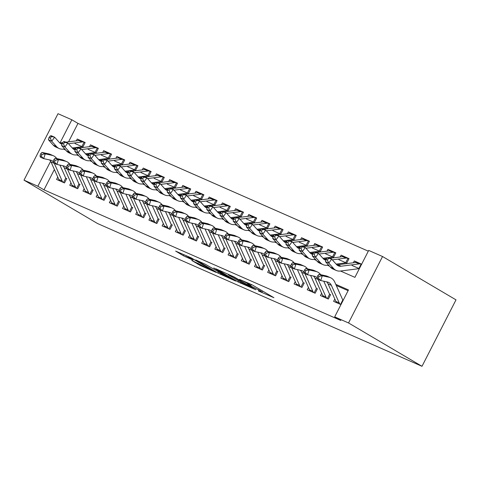 <?xml version="1.0" encoding="UTF-8"?>
<svg xmlns="http://www.w3.org/2000/svg" width="480" height="480" viewBox="0 0 480 480"><rect width="100%" height="100%" fill="white"/><g stroke="black" fill="none" stroke-linecap="round" stroke-linejoin="round"><path stroke-width="0.72" d="M258.342 290.91L273.942 297.72L252.312 284.958L239.52 279.402A6.348 0.378 -152.9 0 1 247.506 283.494L249.312 284.556A6.348 0.378 -152.9 0 1 250.818 285.624A6.348 0.378 -152.9 0 1 249.012 285.006L247.17 284.316L250.698 285.996A6.348 0.378 -152.9 0 1 258.684 290.088L260.49 291.15A6.348 0.378 -152.9 0 1 261.996 292.218A6.348 0.378 -152.9 0 1 260.19 291.6L258.342 290.91M191.76 260.466L200.232 265.464L216.078 272.382L191.478 258.006L175.632 251.088L183.432 255.75L193.038 260.1L188.928 257.622A5.304 0.312 -152.9 0 1 187.668 256.728A5.304 0.312 -152.9 0 1 190.734 257.97A5.304 0.312 -152.9 0 1 195.858 260.67L210.096 269.07A5.304 0.312 -152.9 0 1 211.356 269.964A5.304 0.312 -152.9 0 1 208.296 268.722A5.304 0.312 -152.9 0 1 203.172 266.022L191.76 260.466M54.384 169.506L43.974 189.852L37.854 186.24L24 180.144L97.458 223.482L421.998 366.306L456 299.856L382.542 256.518L368.688 250.422L354.906 277.356L340.518 271.026L358.524 268.722M43.974 189.852L340.812 320.478L334.686 316.866L348.54 322.962L421.998 366.306M238.008 281.91L255.876 289.776L234.246 277.008L215.904 268.812L238.008 281.91L238.548 280.86M235.65 281.052L217.872 273.048L195.768 259.95L205.368 264.3L216.642 270.756L221.544 272.862L213.75 267.936L235.728 280.902M74.952 143.526L82.866 147.006L85.164 142.518L77.25 139.038L79.782 140.532M88.146 149.334L96.06 152.814L98.358 148.326L90.444 144.84L92.976 146.334M101.34 155.136L109.254 158.622L111.552 154.128L103.638 150.648L106.164 152.142M114.528 160.944L122.448 164.424L124.746 159.936L116.826 156.456L119.358 157.944M127.722 166.746L135.636 170.232L137.934 165.744L130.02 162.258L132.552 163.752M140.916 172.554L148.83 176.04L151.128 171.546L143.214 168.066L145.746 169.56M154.11 178.362L162.024 181.842L164.322 177.354L156.408 173.868L158.94 175.362M167.304 184.164L175.218 187.65L177.516 183.162L169.596 179.676L172.128 181.17M180.492 189.972L188.412 193.452L190.71 188.964L182.79 185.484L185.322 186.978M193.686 195.78L201.6 199.26L203.898 194.772L195.984 191.286L198.516 192.78M206.88 201.582L214.794 205.068L217.092 200.574L209.178 197.094L211.71 198.588M220.074 207.39L227.988 210.87L230.286 206.382L222.372 202.896L224.898 204.39M233.262 213.192L241.182 216.678L243.48 212.19L235.56 208.704L238.092 210.198M246.456 219L254.376 222.486L256.668 217.992L248.754 214.512L251.286 216.006M259.65 224.808L267.564 228.288L269.862 223.8L261.948 220.314L264.48 221.808M272.844 230.61L280.758 234.096L283.056 229.608L275.142 226.122L277.674 227.616M286.038 236.418L293.952 239.898L296.25 235.41L288.33 231.93L290.862 233.418M299.226 242.22L307.146 245.706L309.444 241.218L301.524 237.732L304.056 239.226M312.42 248.028L320.334 251.514L322.632 247.02L314.718 243.54L317.25 245.034M325.614 253.836L333.528 257.316L335.826 252.828L327.912 249.342L330.444 250.836M338.808 259.638L346.722 263.124L349.02 258.636L341.106 255.15L343.632 256.644M334.824 299.016L333.618 301.362L340.968 304.596M321.63 293.208L320.424 295.554L328.344 299.04L330.642 294.552M308.436 287.4L307.236 289.752L315.15 293.232L317.448 288.744M295.242 281.598L294.042 283.944L301.956 287.43L304.254 282.942M282.048 275.79L280.848 278.142L288.762 281.622L291.06 277.134M268.86 269.988L267.654 272.334L275.574 275.82L277.872 271.326M255.666 264.18L254.466 266.526L262.38 270.012L264.678 265.524M242.472 258.372L241.272 260.724L249.186 264.204L251.484 259.716M229.278 252.57L228.078 254.916L235.992 258.402L238.29 253.908M216.084 246.762L214.884 249.108L222.798 252.594L225.096 248.106M202.896 240.96L201.69 243.306L209.61 246.786L211.908 242.298M189.702 235.152L188.502 237.498L196.416 240.984L198.714 236.496M176.508 229.344L175.308 231.696L183.222 235.176L185.52 230.688M163.314 223.542L162.114 225.888L170.028 229.374L172.326 224.88M150.126 217.734L148.92 220.08L156.84 223.566L159.132 219.078M136.932 211.926L135.732 214.278L143.646 217.758L145.944 213.27M123.738 206.124L122.538 208.47L130.452 211.956L132.75 207.462M110.544 200.316L109.344 202.668L117.258 206.148L119.556 201.66M97.35 194.514L96.15 196.86L104.064 200.34L106.362 195.852M84.162 188.706L82.956 191.052L90.876 194.538L93.174 190.05M70.968 182.898L69.768 185.25L77.682 188.73L79.98 184.242M348.09 290.676L336.282 285.486M66.786 178.434L64.488 182.928L56.574 179.442L57.774 177.096M368.304 251.172L77.976 123.402L68.538 141.846M64.818 149.118L64.572 149.592M361.644 264.192L354.294 260.958L353.37 262.77M352.002 265.446L359.346 268.68M341.106 255.15L340.176 256.968M327.912 249.342L326.982 251.16M314.718 243.54L313.788 245.358M301.524 237.732L300.594 239.55M288.33 231.93L287.406 233.742M275.142 226.122L274.212 227.94M261.948 220.314L261.018 222.132M248.754 214.512L247.824 216.324M235.56 208.704L234.63 210.522M222.372 202.896L221.442 204.714M209.178 197.094L208.248 198.912M195.984 191.286L195.054 193.104M182.79 185.484L181.86 187.296M169.596 179.676L168.672 181.494M156.408 173.868L155.478 175.686M143.214 168.066L142.284 169.878M130.02 162.258L129.09 164.076M116.826 156.456L115.896 158.268M103.638 150.648L102.708 152.466M90.444 144.84L89.514 146.658M77.25 139.038L76.32 140.85M24 180.144L58.002 113.694L71.856 119.79L60.036 142.89M77.976 123.402L71.856 119.79M50.646 161.244L37.854 186.24M334.686 316.866L348.474 289.926L335.772 284.34M348.54 322.962L382.542 256.518M50.172 135.966L49.002 137.556L50.322 138.132L51.486 136.542L50.172 135.966L51.342 135.768L54.642 137.22L51.72 141.198L56.556 146.592A15.156 10.626 113.8 0 0 59.214 148.536A15.156 10.626 113.8 0 0 63.474 149.106L65.67 150.072M63.36 141.768L62.196 143.358L63.516 143.94L64.68 142.35L63.36 141.768L64.536 141.576L67.836 143.028L64.914 147L69.75 152.394A15.156 10.626 113.8 0 0 72.408 154.338A15.156 10.626 113.8 0 0 76.668 154.914L78.864 155.88M76.554 147.576L75.384 149.166L76.704 149.748L77.874 148.158L76.554 147.576L77.73 147.378L81.024 148.83L78.108 152.808L82.944 158.202A15.156 10.626 113.8 0 0 85.596 160.146A15.156 10.626 113.8 0 0 89.856 160.716L92.058 161.688M89.748 153.378L88.578 154.968L89.898 155.55L91.068 153.96L89.748 153.378L90.918 153.186L94.218 154.638L91.296 158.616L96.138 164.01A15.156 10.626 113.8 0 0 98.79 165.954A15.156 10.626 113.8 0 0 103.05 166.524L105.252 167.49M102.942 159.186L101.772 160.776L103.092 161.358L104.262 159.768L102.942 159.186L104.112 158.994L107.412 160.446L104.49 164.418L109.326 169.812A15.156 10.626 113.8 0 0 111.984 171.756A15.156 10.626 113.8 0 0 116.244 172.332L118.44 173.298M116.13 164.994L114.966 166.584L116.286 167.16L117.45 165.57L116.13 164.994L117.306 164.796L120.606 166.248L117.684 170.226L122.52 175.62A15.156 10.626 113.8 0 0 125.178 177.564A15.156 10.626 113.8 0 0 129.438 178.134L131.634 179.106M129.324 170.796L128.16 172.386L129.474 172.968L130.644 171.378L129.324 170.796L130.5 170.604L133.794 172.056L130.878 176.034L135.714 181.422A15.156 10.626 113.8 0 0 138.366 183.366A15.156 10.626 113.8 0 0 142.632 183.942L144.828 184.908M142.518 176.604L141.348 178.194L142.668 178.776L143.838 177.186L142.518 176.604L143.694 176.412L146.988 177.858L144.072 181.836L148.908 187.23A15.156 10.626 113.8 0 0 151.56 189.174A15.156 10.626 113.8 0 0 155.82 189.744L158.022 190.716M155.712 182.406L154.542 184.002L155.862 184.578L157.032 182.988L155.712 182.406L156.882 182.214L160.182 183.666L157.26 187.644L162.096 193.038A15.156 10.626 113.8 0 0 164.754 194.982A15.156 10.626 113.8 0 0 169.014 195.552L171.216 196.518M168.906 188.214L167.736 189.804L169.056 190.386L170.22 188.796L168.906 188.214L170.076 188.022L173.376 189.474L170.454 193.446L175.29 198.84A15.156 10.626 113.8 0 0 177.948 200.784A15.156 10.626 113.8 0 0 182.208 201.36L184.404 202.326M182.094 194.022L180.93 195.612L182.25 196.194L183.414 194.604L182.094 194.022L183.27 193.824L186.57 195.276L183.648 199.254L188.484 204.648A15.156 10.626 113.8 0 0 191.142 206.592A15.156 10.626 113.8 0 0 195.402 207.162L197.598 208.134M195.288 199.824L194.124 201.414L195.438 201.996L196.608 200.406L195.288 199.824L196.464 199.632L199.758 201.084L196.842 205.062L201.678 210.456A15.156 10.626 113.8 0 0 204.33 212.4A15.156 10.626 113.8 0 0 208.59 212.97L210.792 213.936M208.482 205.632L207.312 207.222L208.632 207.804L209.802 206.214L208.482 205.632L209.652 205.44L212.952 206.892L210.03 210.864L214.872 216.258A15.156 10.626 113.8 0 0 217.524 218.202A15.156 10.626 113.8 0 0 221.784 218.778L223.986 219.744M221.676 211.44L220.506 213.03L221.826 213.606L222.996 212.016L221.676 211.44L222.846 211.242L226.146 212.694L223.224 216.672L228.06 222.066A15.156 10.626 113.8 0 0 230.718 224.01A15.156 10.626 113.8 0 0 234.978 224.58L237.174 225.552M234.87 217.242L233.7 218.832L235.02 219.414L236.184 217.824L234.87 217.242L236.04 217.05L239.34 218.502L236.418 222.474L241.254 227.868A15.156 10.626 113.8 0 0 243.912 229.812A15.156 10.626 113.8 0 0 248.172 230.388L250.368 231.354M248.058 223.05L246.894 224.64L248.214 225.222L249.378 223.632L248.058 223.05L249.234 222.858L252.528 224.304L249.612 228.282L254.448 233.676A15.156 10.626 113.8 0 0 257.106 235.62A15.156 10.626 113.8 0 0 261.366 236.19L263.562 237.162M261.252 228.852L260.082 230.448L261.402 231.024L262.572 229.434L261.252 228.852L262.428 228.66L265.722 230.112L262.806 234.09L267.642 239.484A15.156 10.626 113.8 0 0 270.294 241.428A15.156 10.626 113.8 0 0 274.554 241.998L276.756 242.964M274.446 234.66L273.276 236.25L274.596 236.832L275.766 235.242L274.446 234.66L275.616 234.468L278.916 235.92L275.994 239.892L280.836 245.286A15.156 10.626 113.8 0 0 283.488 247.23A15.156 10.626 113.8 0 0 287.748 247.806L289.95 248.772M287.64 240.468L286.47 242.058L287.79 242.64L288.96 241.044L287.64 240.468L288.81 240.27L292.11 241.722L289.188 245.7L294.024 251.094A15.156 10.626 113.8 0 0 296.682 253.038A15.156 10.626 113.8 0 0 300.942 253.608L303.138 254.58M300.828 246.27L299.664 247.86L300.984 248.442L302.148 246.852L300.828 246.27L302.004 246.078L305.304 247.53L302.382 251.508L307.218 256.896A15.156 10.626 113.8 0 0 309.876 258.846A15.156 10.626 113.8 0 0 314.136 259.416L316.332 260.382M314.022 252.078L312.858 253.668L314.172 254.25L315.342 252.66L314.022 252.078L315.198 251.886L318.492 253.338L315.576 257.31L320.412 262.704A15.156 10.626 113.8 0 0 323.064 264.648A15.156 10.626 113.8 0 0 327.324 265.224L329.526 266.19M354.294 260.958L356.826 262.452M252.678 288.294L233.754 276.99L230.13 275.268A6.348 0.378 -152.9 0 0 228.324 274.65A6.348 0.378 -152.9 0 0 229.83 275.718L242.814 283.374A6.348 0.378 -152.9 0 0 250.8 287.466L252.678 288.294M223.248 274.848A5.304 0.312 -152.9 0 0 228.372 277.548A5.304 0.312 -152.9 0 0 231.432 278.79A5.304 0.312 -152.9 0 0 230.172 277.896L222.66 273.66L217.758 271.554L223.248 274.848M358.914 268.488L361.122 264.174A7.074 4.956 113.8 0 0 359.142 263.91L341.136 266.214A10.104 7.08 -66.2 0 1 338.292 265.83A10.104 7.08 -66.2 0 1 336.522 264.534L331.686 259.14L328.77 263.118L333.606 268.512A15.156 10.626 113.8 0 0 336.258 270.456A15.156 10.626 113.8 0 0 340.518 271.026M358.038 262.842L357.828 262.722A7.074 4.956 113.8 0 0 355.842 262.458L337.836 264.762A10.104 7.08 -66.2 0 1 336.78 264.798M327.216 257.886L328.386 257.688L331.686 259.14L327.216 257.886L326.046 259.476L327.366 260.052L328.536 258.462M327.366 260.052L328.77 263.118L325.47 261.666L330.306 267.06A15.156 10.626 113.8 0 0 332.964 269.004L336.258 270.456M361.122 264.174L361.65 264.432L361.122 264.174M325.47 261.666L326.046 259.476M336.804 302.766A7.074 4.956 -66.2 0 1 335.898 301.428L328.056 283.872A10.104 7.08 113.8 0 0 326.634 281.844M340.104 304.218A7.074 4.956 -66.2 0 1 339.198 302.88L331.356 285.324A10.104 7.08 113.8 0 0 328.512 282.354A10.104 7.08 113.8 0 0 327.564 282.042L320.73 280.554L317.43 279.102L317.07 277.704L318.39 278.286L319.014 276.372L317.694 275.796L317.07 277.704M317.694 275.796L318.99 274.32L325.824 275.814A15.156 10.626 -66.2 0 1 327.252 276.276L330.552 277.728A15.156 10.626 -66.2 0 1 334.812 282.186L342.654 299.742M318.99 274.32L322.29 275.772L329.124 277.266A15.156 10.626 -66.2 0 1 330.552 277.728M340.536 304.404L342.798 299.988M319.014 276.372L322.29 275.772L320.73 280.554L318.39 278.286M345.72 262.686L347.934 258.366L348.9 258.864M325.836 260.28A10.104 7.08 -66.2 0 1 325.104 260.022A10.104 7.08 -66.2 0 1 323.334 258.726L318.492 253.338L315.342 252.66M326.616 258.702L324.642 258.954A10.104 7.08 -66.2 0 1 323.586 258.996M314.172 254.25L315.576 257.31L312.276 255.858L317.112 261.252A15.156 10.626 113.8 0 0 319.77 263.196L323.064 264.648M327.324 265.224L328.518 265.068M336.132 264.096L345.33 262.914M344.85 257.034L344.634 256.914A7.074 4.956 113.8 0 0 342.648 256.65L329.772 258.3M348.456 258.624L347.934 258.366A7.074 4.956 113.8 0 0 345.948 258.102L332.322 259.848M312.276 255.858L312.858 253.668M332.532 256.878L334.74 252.564L335.706 253.062M312.642 254.478A10.104 7.08 -66.2 0 1 311.91 254.22A10.104 7.08 -66.2 0 1 310.14 252.924L305.304 247.53L302.148 246.852M313.422 252.894L311.448 253.152A10.104 7.08 -66.2 0 1 310.392 253.188M300.984 248.442L302.382 251.508L299.082 250.056L303.918 255.45A15.156 10.626 113.8 0 0 306.576 257.394L309.876 258.846M314.136 259.416L315.33 259.26M322.938 258.288L332.142 257.112M331.656 251.232L331.44 251.112A7.074 4.956 113.8 0 0 329.454 250.842L316.578 252.492M335.268 252.822L334.74 252.564A7.074 4.956 113.8 0 0 332.754 252.294L319.128 254.04M299.082 250.056L299.664 247.86M319.338 251.07L321.546 246.756L322.518 247.254M299.448 248.67A10.104 7.08 -66.2 0 1 298.716 248.412A10.104 7.08 -66.2 0 1 296.946 247.116L292.11 241.722L288.96 241.044M300.228 247.092L298.26 247.344A10.104 7.08 -66.2 0 1 297.198 247.386M287.79 242.64L289.188 245.7L285.888 244.248L290.73 249.642A15.156 10.626 113.8 0 0 293.382 251.586L296.682 253.038M300.942 253.608L302.136 253.458M309.744 252.48L318.948 251.304M318.462 245.424L318.246 245.304A7.074 4.956 113.8 0 0 316.266 245.04L303.384 246.684M322.074 247.014L321.546 246.756A7.074 4.956 113.8 0 0 319.56 246.492L305.934 248.232M285.888 244.248L286.47 242.058M306.144 245.268L308.352 240.948L309.324 241.452M286.254 242.862A10.104 7.08 -66.2 0 1 285.522 242.61A10.104 7.08 -66.2 0 1 283.752 241.314L278.916 235.92L275.766 235.242M287.034 241.284L285.066 241.536A10.104 7.08 -66.2 0 1 284.01 241.578M274.596 236.832L275.994 239.892L272.7 238.44L277.536 243.834A15.156 10.626 113.8 0 0 280.188 245.778L283.488 247.23M287.748 247.806L288.942 247.65M296.55 246.678L305.754 245.502M305.268 239.622L305.052 239.496A7.074 4.956 113.8 0 0 303.072 239.232L290.196 240.882M308.88 241.206L308.352 240.948A7.074 4.956 113.8 0 0 306.366 240.684L292.74 242.43M272.7 238.44L273.276 236.25M330.078 294.54L330.522 294.78M323.616 296.958A7.074 4.956 -66.2 0 1 322.704 295.62L314.862 278.064A10.104 7.08 113.8 0 0 313.446 276.036M326.91 298.41A7.074 4.956 -66.2 0 1 326.004 297.072L318.162 279.516A10.104 7.08 113.8 0 0 318.108 279.396M317.118 277.872A10.104 7.08 113.8 0 0 315.324 276.546A10.104 7.08 113.8 0 0 314.37 276.24L307.536 274.746L304.242 273.294L303.882 271.902L305.202 272.478L305.826 270.57L304.506 269.988L303.882 271.902M304.506 269.988L305.802 268.518L312.636 270.006A15.156 10.626 -66.2 0 1 314.058 270.474L317.358 271.92A15.156 10.626 -66.2 0 1 320.664 274.686M305.802 268.518L309.096 269.97L315.93 271.458A15.156 10.626 -66.2 0 1 317.358 271.92M323.778 281.22L329.46 293.934M327.342 298.602L329.604 294.18M305.826 270.57L309.096 269.97L307.536 274.746L305.202 272.478M316.884 288.738L317.328 288.978M310.422 291.156A7.074 4.956 -66.2 0 1 309.516 289.818L301.674 272.262A10.104 7.08 113.8 0 0 300.252 270.228M313.716 292.602A7.074 4.956 -66.2 0 1 312.81 291.264L304.968 273.714A10.104 7.08 113.8 0 0 304.914 273.594M303.924 272.064A10.104 7.08 113.8 0 0 302.13 270.744A10.104 7.08 113.8 0 0 301.176 270.432L294.348 268.938L291.048 267.486L290.688 266.094L292.008 266.676L292.632 264.762L291.312 264.18L290.688 266.094M291.312 264.18L292.608 262.71L299.442 264.204A15.156 10.626 -66.2 0 1 300.864 264.666L304.164 266.118A15.156 10.626 -66.2 0 1 307.47 268.878M292.608 262.71L295.908 264.162L302.736 265.656A15.156 10.626 -66.2 0 1 304.164 266.118M310.584 275.412L316.266 288.126M314.148 292.794L316.41 288.378M292.632 264.762L295.908 264.162L294.348 268.938L292.008 266.676M303.696 282.93L304.134 283.17M297.228 285.348A7.074 4.956 -66.2 0 1 296.322 284.01L288.48 266.454A10.104 7.08 113.8 0 0 287.058 264.426M300.528 286.8A7.074 4.956 -66.2 0 1 299.616 285.462L291.774 267.906A10.104 7.08 113.8 0 0 291.72 267.786M290.73 266.256A10.104 7.08 113.8 0 0 288.936 264.936A10.104 7.08 113.8 0 0 287.988 264.624L281.154 263.136L277.854 261.684L277.494 260.286L278.814 260.868L279.438 258.954L278.118 258.378L277.494 260.286M278.118 258.378L279.414 256.902L286.248 258.396A15.156 10.626 -66.2 0 1 287.67 258.858L290.97 260.31A15.156 10.626 -66.2 0 1 294.276 263.076M279.414 256.902L282.714 258.354L289.548 259.848A15.156 10.626 -66.2 0 1 290.97 260.31M297.396 269.604L303.072 282.324M300.96 286.986L303.216 282.57M279.438 258.954L282.714 258.354L281.154 263.136L278.814 260.868M290.502 277.128L290.94 277.368M284.034 279.54A7.074 4.956 -66.2 0 1 283.128 278.202L275.286 260.646A10.104 7.08 113.8 0 0 273.864 258.618M287.334 280.992A7.074 4.956 -66.2 0 1 286.428 279.654L278.586 262.098A10.104 7.08 113.8 0 0 278.532 261.978M277.536 260.454A10.104 7.08 113.8 0 0 275.742 259.128A10.104 7.08 113.8 0 0 274.794 258.822L267.96 257.328L264.66 255.876L264.3 254.484L265.62 255.06L266.244 253.152L264.924 252.57L264.3 254.484M264.924 252.57L266.22 251.1L273.054 252.588A15.156 10.626 -66.2 0 1 274.482 253.056L277.776 254.508A15.156 10.626 -66.2 0 1 281.082 257.268M266.22 251.1L269.52 252.552L276.354 254.04A15.156 10.626 -66.2 0 1 277.776 254.508M284.202 263.802L289.884 276.516M287.766 281.184L290.028 276.762M266.244 253.152L269.52 252.552L267.96 257.328L265.62 255.06M292.95 239.46L295.158 235.146L296.13 235.644M273.066 237.06A10.104 7.08 -66.2 0 1 272.328 236.802A10.104 7.08 -66.2 0 1 270.558 235.506L265.722 230.112L262.572 229.434M273.846 235.482L271.872 235.734A10.104 7.08 -66.2 0 1 270.816 235.77M261.402 231.024L262.806 234.09L259.506 232.638L264.342 238.032A15.156 10.626 113.8 0 0 267 239.976L270.294 241.428M274.554 241.998L275.748 241.848M283.356 240.87L292.56 239.694M292.074 233.814L291.864 233.694A7.074 4.956 113.8 0 0 289.878 233.43L277.002 235.074M295.686 235.404L295.158 235.146A7.074 4.956 113.8 0 0 293.178 234.876L279.546 236.622M259.506 232.638L260.082 230.448M277.308 271.32L277.752 271.56M270.84 273.738A7.074 4.956 -66.2 0 1 269.934 272.4L262.092 254.844A10.104 7.08 113.8 0 0 260.676 252.81M274.14 275.19A7.074 4.956 -66.2 0 1 273.234 273.852L265.392 256.296A10.104 7.08 113.8 0 0 265.338 256.176M264.342 254.646A10.104 7.08 113.8 0 0 262.548 253.326A10.104 7.08 113.8 0 0 261.6 253.014L254.766 251.52L251.472 250.074L251.112 248.676L252.426 249.258L253.05 247.344L251.736 246.762L251.112 248.676M251.736 246.762L253.032 245.292L259.86 246.786A15.156 10.626 -66.2 0 1 261.288 247.248L264.588 248.7A15.156 10.626 -66.2 0 1 267.894 251.466M253.032 245.292L256.326 246.744L263.16 248.238A15.156 10.626 -66.2 0 1 264.588 248.7M271.008 257.994L276.69 270.708M274.572 275.376L276.834 270.96M253.05 247.344L256.326 246.744L254.766 251.52L252.426 249.258M279.756 233.652L281.97 229.338L282.936 229.836M259.872 231.252A10.104 7.08 -66.2 0 1 259.14 230.994A10.104 7.08 -66.2 0 1 257.37 229.698L252.528 224.304L249.378 223.632M260.652 229.674L258.678 229.926A10.104 7.08 -66.2 0 1 257.622 229.968M248.214 225.222L249.612 228.282L246.312 226.83L251.148 232.224A15.156 10.626 113.8 0 0 253.806 234.168L257.106 235.62M261.366 236.19L262.56 236.04M270.168 235.068L279.366 233.886M278.886 228.006L278.67 227.886A7.074 4.956 113.8 0 0 276.684 227.622L263.808 229.272M282.498 229.596L281.97 229.338A7.074 4.956 113.8 0 0 279.984 229.074L266.358 230.82M246.312 226.83L246.894 224.64M264.114 265.512L264.558 265.752M257.652 267.93A7.074 4.956 -66.2 0 1 256.74 266.592L248.898 249.036A10.104 7.08 113.8 0 0 247.482 247.008M260.946 269.382A7.074 4.956 -66.2 0 1 260.04 268.044L252.198 250.488A10.104 7.08 113.8 0 0 252.144 250.368M251.154 248.838A10.104 7.08 113.8 0 0 249.36 247.518A10.104 7.08 113.8 0 0 248.406 247.212L241.572 245.718L238.278 244.266L237.918 242.868L239.238 243.45L239.862 241.542L238.542 240.96L237.918 242.868M238.542 240.96L239.838 239.484L246.672 240.978A15.156 10.626 -66.2 0 1 248.094 241.44L251.394 242.892A15.156 10.626 -66.2 0 1 254.7 245.658M239.838 239.484L243.132 240.936L249.966 242.43A15.156 10.626 -66.2 0 1 251.394 242.892M257.814 252.186L263.496 264.906M261.378 269.574L263.64 265.152M239.862 241.542L243.132 240.936L241.572 245.718L239.238 243.45M266.568 227.85L268.776 223.53L269.742 224.034M246.678 225.444A10.104 7.08 -66.2 0 1 245.946 225.192A10.104 7.08 -66.2 0 1 244.176 223.896L239.34 218.502L236.184 217.824M247.458 223.866L245.49 224.118A10.104 7.08 -66.2 0 1 244.428 224.16M235.02 219.414L236.418 222.474L233.118 221.028L237.954 226.416A15.156 10.626 113.8 0 0 240.612 228.366L243.912 229.812M248.172 230.388L249.366 230.232M256.974 229.26L266.178 228.084M265.692 222.204L265.476 222.084A7.074 4.956 113.8 0 0 263.49 221.814L250.614 223.464M269.304 223.794L268.776 223.53A7.074 4.956 113.8 0 0 266.79 223.266L253.164 225.012M233.118 221.028L233.7 218.832M250.926 259.71L251.364 259.95M244.458 262.122A7.074 4.956 -66.2 0 1 243.552 260.784L235.71 243.234A10.104 7.08 113.8 0 0 234.288 241.2M247.758 263.574A7.074 4.956 -66.2 0 1 246.846 262.236L239.004 244.68A10.104 7.08 113.8 0 0 238.95 244.56M237.96 243.036A10.104 7.08 113.8 0 0 236.166 241.71A10.104 7.08 113.8 0 0 235.218 241.404L228.384 239.91L225.084 238.458L224.724 237.066L226.044 237.648L226.668 235.734L225.348 235.152L224.724 237.066M225.348 235.152L226.644 233.682L233.478 235.176A15.156 10.626 -66.2 0 1 234.9 235.638L238.2 237.09A15.156 10.626 -66.2 0 1 241.506 239.85M226.644 233.682L229.944 235.134L236.778 236.622A15.156 10.626 -66.2 0 1 238.2 237.09M244.626 246.384L250.302 259.098M248.184 263.766L250.446 259.35M226.668 235.734L229.944 235.134L228.384 239.91L226.044 237.648M253.374 222.042L255.582 217.728L256.554 218.226M233.484 219.642A10.104 7.08 -66.2 0 1 232.752 219.384A10.104 7.08 -66.2 0 1 230.982 218.088L226.146 212.694L222.996 212.016M234.264 218.064L232.296 218.316A10.104 7.08 -66.2 0 1 231.24 218.352M221.826 213.606L223.224 216.672L219.93 215.22L224.766 220.614A15.156 10.626 113.8 0 0 227.418 222.558L230.718 224.01M234.978 224.58L236.172 224.43M243.78 223.452L252.984 222.276M252.498 216.396L252.282 216.276A7.074 4.956 113.8 0 0 250.302 216.012L237.426 217.656M256.11 217.986L255.582 217.728A7.074 4.956 113.8 0 0 253.596 217.464L239.97 219.204M219.93 215.22L220.506 213.03M237.732 253.902L238.17 254.142M231.264 256.32A7.074 4.956 -66.2 0 1 230.358 254.982L222.516 237.426A10.104 7.08 113.8 0 0 221.094 235.398M234.564 257.772A7.074 4.956 -66.2 0 1 233.658 256.434L225.816 238.878A10.104 7.08 113.8 0 0 225.756 238.758M224.766 237.228A10.104 7.08 113.8 0 0 222.972 235.908A10.104 7.08 113.8 0 0 222.024 235.596L215.19 234.108L211.89 232.656L211.53 231.258L212.85 231.84L213.474 229.926L212.154 229.35L211.53 231.258M212.154 229.35L213.45 227.874L220.284 229.368A15.156 10.626 -66.2 0 1 221.712 229.83L225.006 231.282A15.156 10.626 -66.2 0 1 228.312 234.048M213.45 227.874L216.75 229.326L223.584 230.82A15.156 10.626 -66.2 0 1 225.006 231.282M231.432 240.576L237.108 253.296M234.996 257.958L237.252 253.542M213.474 229.926L216.75 229.326L215.19 234.108L212.85 231.84M240.18 216.24L242.388 211.92L243.36 212.418M220.296 213.834A10.104 7.08 -66.2 0 1 219.558 213.576A10.104 7.08 -66.2 0 1 217.788 212.28L212.952 206.892L209.802 206.214M221.07 212.256L219.102 212.508A10.104 7.08 -66.2 0 1 218.046 212.55M208.632 207.804L210.03 210.864L206.736 209.412L211.572 214.806A15.156 10.626 113.8 0 0 214.224 216.75L217.524 218.202M221.784 218.778L222.978 218.622M230.586 217.65L239.79 216.468M239.304 210.588L239.094 210.468A7.074 4.956 113.8 0 0 237.108 210.204L224.232 211.854M242.916 212.178L242.388 211.92A7.074 4.956 113.8 0 0 240.408 211.656L226.776 213.402M206.736 209.412L207.312 207.222M224.538 248.094L224.982 248.34M218.07 250.512A7.074 4.956 -66.2 0 1 217.164 249.174L209.322 231.618A10.104 7.08 113.8 0 0 207.9 229.59M221.37 251.964A7.074 4.956 -66.2 0 1 220.464 250.626L212.622 233.07A10.104 7.08 113.8 0 0 212.568 232.95M211.572 231.426A10.104 7.08 113.8 0 0 209.778 230.1A10.104 7.08 113.8 0 0 208.83 229.794L201.996 228.3L198.696 226.848L198.336 225.456L199.656 226.032L200.28 224.124L198.96 223.542L198.336 225.456M198.96 223.542L200.256 222.072L207.09 223.56A15.156 10.626 -66.2 0 1 208.518 224.028L211.812 225.474A15.156 10.626 -66.2 0 1 215.118 228.24M200.256 222.072L203.556 223.524L210.39 225.012A15.156 10.626 -66.2 0 1 211.812 225.474M218.238 234.774L223.92 247.488M221.802 252.156L224.064 247.734M200.28 224.124L203.556 223.524L201.996 228.3L199.656 226.032M226.986 210.432L229.194 206.118L230.166 206.616M207.102 208.032A10.104 7.08 -66.2 0 1 206.37 207.774A10.104 7.08 -66.2 0 1 204.6 206.478L199.758 201.084L196.608 200.406M207.882 206.454L205.908 206.706A10.104 7.08 -66.2 0 1 204.852 206.742M195.438 201.996L196.842 205.062L193.542 203.61L198.378 209.004A15.156 10.626 113.8 0 0 201.036 210.948L204.33 212.4M208.59 212.97L209.784 212.814M217.398 211.842L226.596 210.666M226.116 204.786L225.9 204.666A7.074 4.956 113.8 0 0 223.914 204.396L211.038 206.046M229.722 206.376L229.194 206.118A7.074 4.956 113.8 0 0 227.214 205.848L213.588 207.594M193.542 203.61L194.124 201.414M211.344 242.292L211.788 242.532M204.882 244.71A7.074 4.956 -66.2 0 1 203.97 243.372L196.128 225.816A10.104 7.08 113.8 0 0 194.712 223.782M208.176 246.156A7.074 4.956 -66.2 0 1 207.27 244.818L199.428 227.268A10.104 7.08 113.8 0 0 199.374 227.148M198.384 225.618A10.104 7.08 113.8 0 0 196.59 224.298A10.104 7.08 113.8 0 0 195.636 223.986L188.802 222.492L185.508 221.04L185.148 219.648L186.468 220.23L187.092 218.316L185.772 217.734L185.148 219.648M185.772 217.734L187.068 216.264L193.896 217.758A15.156 10.626 -66.2 0 1 195.324 218.22L198.624 219.672A15.156 10.626 -66.2 0 1 201.93 222.432M187.068 216.264L190.362 217.716L197.196 219.21A15.156 10.626 -66.2 0 1 198.624 219.672M205.044 228.966L210.726 241.68M208.608 246.348L210.87 241.932M187.092 218.316L190.362 217.716L188.802 222.492L186.468 220.23M213.798 204.624L216.006 200.31L216.972 200.808M193.908 202.224A10.104 7.08 -66.2 0 1 193.176 201.966A10.104 7.08 -66.2 0 1 191.406 200.67L186.57 195.276L183.414 194.604M194.688 200.646L192.714 200.898A10.104 7.08 -66.2 0 1 191.658 200.94M182.25 196.194L183.648 199.254L180.348 197.802L185.184 203.196A15.156 10.626 113.8 0 0 187.842 205.14L191.142 206.592M195.402 207.162L196.596 207.012M204.204 206.04L213.402 204.858M212.922 198.978L212.706 198.858A7.074 4.956 113.8 0 0 210.72 198.594L197.844 200.244M216.534 200.568L216.006 200.31A7.074 4.956 113.8 0 0 214.02 200.046L200.394 201.786M180.348 197.802L180.93 195.612M198.15 236.484L198.594 236.724M191.688 238.902A7.074 4.956 -66.2 0 1 190.782 237.564L182.94 220.008A10.104 7.08 113.8 0 0 181.518 217.98M194.982 240.354A7.074 4.956 -66.2 0 1 194.076 239.016L186.234 221.46A10.104 7.08 113.8 0 0 186.18 221.34M185.19 219.81A10.104 7.08 113.8 0 0 183.396 218.49A10.104 7.08 113.8 0 0 182.442 218.178L175.614 216.69L172.314 215.238L171.954 213.84L173.274 214.422L173.898 212.514L172.578 211.932L171.954 213.84M172.578 211.932L173.874 210.456L180.708 211.95A15.156 10.626 -66.2 0 1 182.13 212.412L185.43 213.864A15.156 10.626 -66.2 0 1 188.736 216.63M173.874 210.456L177.174 211.908L184.002 213.402A15.156 10.626 -66.2 0 1 185.43 213.864M191.85 223.158L197.532 235.878M195.414 240.54L197.676 236.124M173.898 212.514L177.174 211.908L175.614 216.69L173.274 214.422M200.604 198.822L202.812 194.502L203.778 195.006M180.714 196.416A10.104 7.08 -66.2 0 1 179.982 196.164A10.104 7.08 -66.2 0 1 178.212 194.868L173.376 189.474L170.22 188.796M181.494 194.838L179.526 195.09A10.104 7.08 -66.2 0 1 178.464 195.132M169.056 190.386L170.454 193.446L167.154 191.994L171.996 197.388A15.156 10.626 113.8 0 0 174.648 199.332L177.948 200.784M182.208 201.36L183.402 201.204M191.01 200.232L200.214 199.056M199.728 193.176L199.512 193.05A7.074 4.956 113.8 0 0 197.526 192.786L184.65 194.436M203.34 194.76L202.812 194.502A7.074 4.956 113.8 0 0 200.826 194.238L187.2 195.984M167.154 191.994L167.736 189.804M184.962 230.682L185.4 230.922M178.494 233.094A7.074 4.956 -66.2 0 1 177.588 231.756L169.746 214.2A10.104 7.08 113.8 0 0 168.324 212.172M181.794 234.546A7.074 4.956 -66.2 0 1 180.882 233.208L173.04 215.652A10.104 7.08 113.8 0 0 172.986 215.532M171.996 214.008A10.104 7.08 113.8 0 0 170.202 212.682A10.104 7.08 113.8 0 0 169.254 212.376L162.42 210.882L159.12 209.43L158.76 208.038L160.08 208.614L160.704 206.706L159.384 206.124L158.76 208.038M159.384 206.124L160.68 204.654L167.514 206.142A15.156 10.626 -66.2 0 1 168.936 206.61L172.236 208.062A15.156 10.626 -66.2 0 1 175.542 210.822M160.68 204.654L163.98 206.106L170.814 207.594A15.156 10.626 -66.2 0 1 172.236 208.062M178.662 217.356L184.338 230.07M182.226 234.738L184.482 230.322M160.704 206.706L163.98 206.106L162.42 210.882L160.08 208.614M171.768 224.874L172.206 225.114M165.3 227.292A7.074 4.956 -66.2 0 1 164.394 225.954L156.552 208.398A10.104 7.08 113.8 0 0 155.13 206.364M168.6 228.744A7.074 4.956 -66.2 0 1 167.694 227.406L159.852 209.85A10.104 7.08 113.8 0 0 159.792 209.73M158.802 208.2A10.104 7.08 113.8 0 0 157.008 206.88A10.104 7.08 113.8 0 0 156.06 206.568L149.226 205.074L145.926 203.628L145.566 202.23L146.886 202.812L147.51 200.898L146.19 200.322L145.566 202.23M146.19 200.322L147.486 198.846L154.32 200.34A15.156 10.626 -66.2 0 1 155.748 200.802L159.042 202.254A15.156 10.626 -66.2 0 1 162.348 205.02M147.486 198.846L150.786 200.298L157.62 201.792A15.156 10.626 -66.2 0 1 159.042 202.254M165.468 211.548L171.15 224.262M169.032 228.93L171.294 224.514M147.51 200.898L150.786 200.298L149.226 205.074L146.886 202.812M158.574 219.066L159.018 219.306M152.106 221.484A7.074 4.956 -66.2 0 1 151.2 220.146L143.358 202.59A10.104 7.08 113.8 0 0 141.942 200.562M155.406 222.936A7.074 4.956 -66.2 0 1 154.5 221.598L146.658 204.042A10.104 7.08 113.8 0 0 146.604 203.922M145.608 202.398A10.104 7.08 113.8 0 0 143.814 201.072A10.104 7.08 113.8 0 0 142.866 200.766L136.032 199.272L132.738 197.82L132.378 196.422L133.692 197.004L134.316 195.096L133.002 194.514L132.378 196.422M133.002 194.514L134.292 193.044L141.126 194.532A15.156 10.626 -66.2 0 1 142.554 194.994L145.854 196.446A15.156 10.626 -66.2 0 1 149.16 199.212M134.292 193.044L137.592 194.49L144.426 195.984A15.156 10.626 -66.2 0 1 145.854 196.446M152.274 205.74L157.956 218.46M155.838 223.128L158.1 218.706M134.316 195.096L137.592 194.49L136.032 199.272L133.692 197.004M187.41 193.014L189.618 188.7L190.59 189.198M167.52 190.614A10.104 7.08 -66.2 0 1 166.788 190.356A10.104 7.08 -66.2 0 1 165.018 189.06L160.182 183.666L157.032 182.988M168.3 189.036L166.332 189.288A10.104 7.08 -66.2 0 1 165.276 189.324M155.862 184.578L157.26 187.644L153.966 186.192L158.802 191.586A15.156 10.626 113.8 0 0 161.454 193.53L164.754 194.982M169.014 195.552L170.208 195.402M177.816 194.424L187.02 193.248M186.534 187.368L186.318 187.248A7.074 4.956 113.8 0 0 184.338 186.984L171.462 188.628M190.146 188.958L189.618 188.7A7.074 4.956 113.8 0 0 187.632 188.43L174.006 190.176M153.966 186.192L154.542 184.002M174.216 187.212L176.424 182.892L177.396 183.39M154.332 184.806A10.104 7.08 -66.2 0 1 153.594 184.548A10.104 7.08 -66.2 0 1 151.824 183.252L146.988 177.858L143.838 177.186M155.112 183.228L153.138 183.48A10.104 7.08 -66.2 0 1 152.082 183.522M142.668 178.776L144.072 181.836L140.772 180.384L145.608 185.778A15.156 10.626 113.8 0 0 148.266 187.722L151.56 189.174M155.82 189.744L157.014 189.594M164.622 188.622L173.826 187.44M173.34 181.56L173.13 181.44A7.074 4.956 113.8 0 0 171.144 181.176L158.268 182.826M176.952 183.15L176.424 182.892A7.074 4.956 113.8 0 0 174.444 182.628L160.812 184.374M140.772 180.384L141.348 178.194M161.022 181.404L163.236 177.084L164.202 177.588M141.138 179.004A10.104 7.08 -66.2 0 1 140.406 178.746A10.104 7.08 -66.2 0 1 138.636 177.45L133.794 172.056L130.644 171.378M141.918 177.42L139.944 177.672A10.104 7.08 -66.2 0 1 138.888 177.714M129.474 172.968L130.878 176.034L127.578 174.582L132.414 179.976A15.156 10.626 113.8 0 0 135.072 181.92L138.366 183.366M142.632 183.942L143.82 183.786M151.434 182.814L160.632 181.638M160.152 175.758L159.936 175.638A7.074 4.956 113.8 0 0 157.95 175.368L145.074 177.018M163.764 177.348L163.236 177.084A7.074 4.956 113.8 0 0 161.25 176.82L147.624 178.566M127.578 174.582L128.16 172.386M145.38 213.264L145.824 213.504M138.918 215.676A7.074 4.956 -66.2 0 1 138.006 214.338L130.164 196.788A10.104 7.08 113.8 0 0 128.748 194.754M142.212 217.128A7.074 4.956 -66.2 0 1 141.306 215.79L133.464 198.234A10.104 7.08 113.8 0 0 133.41 198.114M132.42 196.59A10.104 7.08 113.8 0 0 130.626 195.264A10.104 7.08 113.8 0 0 129.672 194.958L122.838 193.464L119.544 192.012L119.184 190.62L120.504 191.202L121.128 189.288L119.808 188.706L119.184 190.62M119.808 188.706L121.104 187.236L127.938 188.73A15.156 10.626 -66.2 0 1 129.36 189.192L132.66 190.644A15.156 10.626 -66.2 0 1 135.966 193.404M121.104 187.236L124.398 188.688L131.232 190.182A15.156 10.626 -66.2 0 1 132.66 190.644M139.08 199.938L144.762 212.652M142.644 217.32L144.906 212.904M121.128 189.288L124.398 188.688L122.838 193.464L120.504 191.202M147.834 175.596L150.042 171.282L151.008 171.78M127.944 173.196A10.104 7.08 -66.2 0 1 127.212 172.938A10.104 7.08 -66.2 0 1 125.442 171.642L120.606 166.248L117.45 165.57M128.724 171.618L126.756 171.87A10.104 7.08 -66.2 0 1 125.694 171.906M116.286 167.16L117.684 170.226L114.384 168.774L119.22 174.168A15.156 10.626 113.8 0 0 121.878 176.112L125.178 177.564M129.438 178.134L130.632 177.984M138.24 177.006L147.444 175.83M146.958 169.95L146.742 169.83A7.074 4.956 113.8 0 0 144.756 169.566L131.88 171.21M150.57 171.54L150.042 171.282A7.074 4.956 113.8 0 0 148.056 171.018L134.43 172.758M114.384 168.774L114.966 166.584M132.192 207.456L132.63 207.696M125.724 209.874A7.074 4.956 -66.2 0 1 124.818 208.536L116.976 190.98A10.104 7.08 113.8 0 0 115.554 188.952M129.024 211.326A7.074 4.956 -66.2 0 1 128.112 209.988L120.27 192.432A10.104 7.08 113.8 0 0 120.216 192.312M119.226 190.782A10.104 7.08 113.8 0 0 117.432 189.462A10.104 7.08 113.8 0 0 116.478 189.15L109.65 187.662L106.35 186.21L105.99 184.812L107.31 185.394L107.934 183.48L106.614 182.904L105.99 184.812M106.614 182.904L107.91 181.428L114.744 182.922A15.156 10.626 -66.2 0 1 116.166 183.384L119.466 184.836A15.156 10.626 -66.2 0 1 122.772 187.602M107.91 181.428L111.21 182.88L118.038 184.374A15.156 10.626 -66.2 0 1 119.466 184.836M125.886 194.13L131.568 206.85M129.45 211.512L131.712 207.096M107.934 183.48L111.21 182.88L109.65 187.662L107.31 185.394M134.64 169.794L136.848 165.474L137.82 165.972M114.75 167.388A10.104 7.08 -66.2 0 1 114.018 167.136A10.104 7.08 -66.2 0 1 112.248 165.834L107.412 160.446L104.262 159.768M115.53 165.81L113.562 166.062A10.104 7.08 -66.2 0 1 112.506 166.104M103.092 161.358L104.49 164.418L101.196 162.966L106.032 168.36A15.156 10.626 113.8 0 0 108.684 170.304L111.984 171.756M116.244 172.332L117.438 172.176M125.046 171.204L134.25 170.022M133.764 164.142L133.548 164.022A7.074 4.956 113.8 0 0 131.568 163.758L118.692 165.408M137.376 165.732L136.848 165.474A7.074 4.956 113.8 0 0 134.862 165.21L121.236 166.956M101.196 162.966L101.772 160.776M118.998 201.648L119.436 201.894M112.53 204.066A7.074 4.956 -66.2 0 1 111.624 202.728L103.782 185.172A10.104 7.08 113.8 0 0 102.36 183.144M115.83 205.518A7.074 4.956 -66.2 0 1 114.924 204.18L107.082 186.624A10.104 7.08 113.8 0 0 107.022 186.504M106.032 184.98A10.104 7.08 113.8 0 0 104.238 183.654A10.104 7.08 113.8 0 0 103.29 183.348L96.456 181.854L93.156 180.402L92.796 179.01L94.116 179.586L94.74 177.678L93.42 177.096L92.796 179.01M93.42 177.096L94.716 175.626L101.55 177.114A15.156 10.626 -66.2 0 1 102.978 177.582L106.272 179.028A15.156 10.626 -66.2 0 1 109.578 181.794M94.716 175.626L98.016 177.078L104.85 178.566A15.156 10.626 -66.2 0 1 106.272 179.028M112.698 188.328L118.374 201.042M116.262 205.71L118.518 201.288M94.74 177.678L98.016 177.078L96.456 181.854L94.116 179.586M121.446 163.986L123.654 159.672L124.626 160.17M101.556 161.586A10.104 7.08 -66.2 0 1 100.824 161.328A10.104 7.08 -66.2 0 1 99.054 160.032L94.218 154.638L91.068 153.96M102.336 160.008L100.368 160.26A10.104 7.08 -66.2 0 1 99.312 160.296M89.898 155.55L91.296 158.616L88.002 157.164L92.838 162.558A15.156 10.626 113.8 0 0 95.49 164.502L98.79 165.954M103.05 166.524L104.244 166.374M111.852 165.396L121.056 164.22M120.57 158.34L120.36 158.22A7.074 4.956 113.8 0 0 118.374 157.95L105.498 159.6M124.182 159.93L123.654 159.672A7.074 4.956 113.8 0 0 121.668 159.402L108.042 161.148M88.002 157.164L88.578 154.968M105.804 195.846L106.248 196.086M99.336 198.264A7.074 4.956 -66.2 0 1 98.43 196.926L90.588 179.37A10.104 7.08 113.8 0 0 89.166 177.336M102.636 199.716A7.074 4.956 -66.2 0 1 101.73 198.372L93.888 180.822A10.104 7.08 113.8 0 0 93.834 180.702M92.838 179.172A10.104 7.08 113.8 0 0 91.044 177.852A10.104 7.08 113.8 0 0 90.096 177.54L83.262 176.046L79.962 174.594L79.602 173.202L80.922 173.784L81.546 171.87L80.226 171.288L79.602 173.202M80.226 171.288L81.522 169.818L88.356 171.312A15.156 10.626 -66.2 0 1 89.784 171.774L93.078 173.226A15.156 10.626 -66.2 0 1 96.384 175.986M81.522 169.818L84.822 171.27L91.656 172.764A15.156 10.626 -66.2 0 1 93.078 173.226M99.504 182.52L105.186 195.234M103.068 199.902L105.33 195.486M81.546 171.87L84.822 171.27L83.262 176.046L80.922 173.784M108.252 158.178L110.46 153.864L111.432 154.362M88.368 155.778A10.104 7.08 -66.2 0 1 87.636 155.52A10.104 7.08 -66.2 0 1 85.86 154.224L81.024 148.83L77.874 148.158M89.148 154.2L87.174 154.452A10.104 7.08 -66.2 0 1 86.118 154.494M76.704 149.748L78.108 152.808L74.808 151.356L79.644 156.75A15.156 10.626 113.8 0 0 82.302 158.694L85.596 160.146M89.856 160.716L91.05 160.566M98.664 159.594L107.862 158.412M107.382 152.532L107.166 152.412A7.074 4.956 113.8 0 0 105.18 152.148L92.304 153.798M110.988 154.122L110.46 153.864A7.074 4.956 113.8 0 0 108.48 153.6L94.848 155.34M74.808 151.356L75.384 149.166M92.61 190.038L93.054 190.278M86.148 192.456A7.074 4.956 -66.2 0 1 85.236 191.118L77.394 173.562A10.104 7.08 113.8 0 0 75.978 171.534M89.442 193.908A7.074 4.956 -66.2 0 1 88.536 192.57L80.694 175.014A10.104 7.08 113.8 0 0 80.64 174.894M79.644 173.364A10.104 7.08 113.8 0 0 77.856 172.044A10.104 7.08 113.8 0 0 76.902 171.732L70.068 170.244L66.774 168.792L66.414 167.394L67.734 167.976L68.352 166.068L67.038 165.486L66.414 167.394M67.038 165.486L68.334 164.01L75.162 165.504A15.156 10.626 -66.2 0 1 76.59 165.966L79.89 167.418A15.156 10.626 -66.2 0 1 83.196 170.184M68.334 164.01L71.628 165.462L78.462 166.956A15.156 10.626 -66.2 0 1 79.89 167.418M86.31 176.712L91.992 189.432M89.874 194.1L92.136 189.678M68.352 166.068L71.628 165.462L70.068 170.244L67.734 167.976M95.064 152.376L97.272 148.056L98.238 148.56M75.174 149.97A10.104 7.08 -66.2 0 1 74.442 149.718A10.104 7.08 -66.2 0 1 72.672 148.422L67.836 143.028L64.68 142.35M75.954 148.392L73.98 148.644A10.104 7.08 -66.2 0 1 72.924 148.686M63.516 143.94L64.914 147L61.614 145.554L66.45 150.942A15.156 10.626 113.8 0 0 69.108 152.886L72.408 154.338M76.668 154.914L77.862 154.758M85.47 153.786L94.668 152.61M94.188 146.73L93.972 146.604A7.074 4.956 113.8 0 0 91.986 146.34L79.11 147.99M97.8 148.32L97.272 148.056A7.074 4.956 113.8 0 0 95.286 147.792L81.66 149.538M61.614 145.554L62.196 143.358M79.416 184.236L79.86 184.476M72.954 186.648A7.074 4.956 -66.2 0 1 72.042 185.31L64.2 167.754A10.104 7.08 113.8 0 0 62.784 165.726M76.248 188.1A7.074 4.956 -66.2 0 1 75.342 186.762L67.5 169.206A10.104 7.08 113.8 0 0 67.446 169.086M66.456 167.562A10.104 7.08 113.8 0 0 64.662 166.236A10.104 7.08 113.8 0 0 63.708 165.93L56.88 164.436L53.58 162.984L53.22 161.592L54.54 162.168L55.164 160.26L53.844 159.678L53.22 161.592M53.844 159.678L55.14 158.208L61.974 159.702A15.156 10.626 -66.2 0 1 63.396 160.164L66.696 161.616A15.156 10.626 -66.2 0 1 70.002 164.376M55.14 158.208L58.434 159.66L65.268 161.148A15.156 10.626 -66.2 0 1 66.696 161.616M73.116 170.91L78.798 183.624M76.68 188.292L78.942 183.876M55.164 160.26L58.434 159.66L56.88 164.436L54.54 162.168M81.87 146.568L84.078 142.254L85.044 142.752M61.98 144.168A10.104 7.08 -66.2 0 1 61.248 143.91A10.104 7.08 -66.2 0 1 59.478 142.614L54.642 137.22L51.486 136.542M62.76 142.59L60.792 142.842A10.104 7.08 -66.2 0 1 59.73 142.878M50.322 138.132L51.72 141.198L48.42 139.746L53.262 145.14A15.156 10.626 113.8 0 0 55.914 147.084L59.214 148.536M63.474 149.106L64.668 148.956M72.276 147.978L81.48 146.802M80.994 140.922L80.778 140.802A7.074 4.956 113.8 0 0 78.792 140.538L65.916 142.182M84.606 142.512L84.078 142.254A7.074 4.956 113.8 0 0 82.092 141.984L68.466 143.73M48.42 139.746L49.002 137.556M66.228 178.428L66.666 178.668M59.76 180.846A7.074 4.956 -66.2 0 1 58.854 179.508L51.012 161.952A10.104 7.08 113.8 0 0 49.59 159.918M63.06 182.298A7.074 4.956 -66.2 0 1 62.148 180.96L54.306 163.404A10.104 7.08 113.8 0 0 54.252 163.284M53.262 161.754A10.104 7.08 113.8 0 0 51.468 160.434A10.104 7.08 113.8 0 0 50.52 160.122L43.686 158.634L40.386 157.182L40.026 155.784L41.346 156.366L41.97 154.452L40.65 153.876L40.026 155.784M40.65 153.876L41.946 152.4L48.78 153.894A15.156 10.626 -66.2 0 1 50.202 154.356L53.502 155.808A15.156 10.626 -66.2 0 1 56.808 158.574M41.946 152.4L45.246 153.852L52.08 155.346A15.156 10.626 -66.2 0 1 53.502 155.808M59.928 165.102L65.604 177.816M63.486 182.484L65.748 178.068M41.97 154.452L45.246 153.852L43.686 158.634L41.346 156.366M261.024 290.1L260.49 291.15M259.224 289.038L258.684 290.088M251.466 284.49L250.698 285.996M249.768 283.662L249.312 284.556M247.854 282.816L247.506 283.494M240.966 282.288L240.504 283.188M220.83 273.426L220.368 274.326M218.412 271.998L217.872 273.048M222.846 273.3L222.66 273.66M186.54 255.834L185.934 257.028M183.972 254.706L183.432 255.75M200.694 264.564L200.232 265.464M198.192 263.298L197.736 264.186M341.136 266.214L337.836 264.762M333.606 268.512L330.306 267.06M359.142 263.91L355.842 262.458M328.056 283.872L331.356 285.324M325.824 275.814L329.124 277.266M335.898 301.428L339.198 302.88M326.022 259.56L324.642 258.954M320.412 262.704L317.112 261.252M345.948 258.102L342.648 256.65M312.834 253.758L311.448 253.152M307.218 256.896L303.918 255.45M332.754 252.294L329.454 250.842M299.64 247.95L298.26 247.344M294.024 251.094L290.73 249.642M319.56 246.492L316.266 245.04M286.446 242.148L285.066 241.536M280.836 245.286L277.536 243.834M306.366 240.684L303.072 239.232M314.862 278.064L318.162 279.516M312.636 270.006L315.93 271.458M322.704 295.62L326.004 297.072M301.674 272.262L304.968 273.714M299.442 264.204L302.736 265.656M309.516 289.818L312.81 291.264M288.48 266.454L291.774 267.906M286.248 258.396L289.548 259.848M296.322 284.01L299.616 285.462M275.286 260.646L278.586 262.098M273.054 252.588L276.354 254.04M283.128 278.202L286.428 279.654M273.252 236.34L271.872 235.734M267.642 239.484L264.342 238.032M293.178 234.876L289.878 233.43M262.092 254.844L265.392 256.296M259.86 246.786L263.16 248.238M269.934 272.4L273.234 273.852M260.064 230.532L258.678 229.926M254.448 233.676L251.148 232.224M279.984 229.074L276.684 227.622M248.898 249.036L252.198 250.488M246.672 240.978L249.966 242.43M256.74 266.592L260.04 268.044M246.87 224.73L245.49 224.118M241.254 227.868L237.954 226.416M266.79 223.266L263.49 221.814M235.71 243.234L239.004 244.68M233.478 235.176L236.778 236.622M243.552 260.784L246.846 262.236M233.676 218.922L232.296 218.316M228.06 222.066L224.766 220.614M253.596 217.464L250.302 216.012M222.516 237.426L225.816 238.878M220.284 229.368L223.584 230.82M230.358 254.982L233.658 256.434M220.482 213.114L219.102 212.508M214.872 216.258L211.572 214.806M240.408 211.656L237.108 210.204M209.322 231.618L212.622 233.07M207.09 223.56L210.39 225.012M217.164 249.174L220.464 250.626M207.288 207.312L205.908 206.706M201.678 210.456L198.378 209.004M227.214 205.848L223.914 204.396M196.128 225.816L199.428 227.268M193.896 217.758L197.196 219.21M203.97 243.372L207.27 244.818M194.1 201.504L192.714 200.898M188.484 204.648L185.184 203.196M214.02 200.046L210.72 198.594M182.94 220.008L186.234 221.46M180.708 211.95L184.002 213.402M190.782 237.564L194.076 239.016M180.906 195.702L179.526 195.09M175.29 198.84L171.996 197.388M200.826 194.238L197.526 192.786M169.746 214.2L173.04 215.652M167.514 206.142L170.814 207.594M177.588 231.756L180.882 233.208M156.552 208.398L159.852 209.85M154.32 200.34L157.62 201.792M164.394 225.954L167.694 227.406M143.358 202.59L146.658 204.042M141.126 194.532L144.426 195.984M151.2 220.146L154.5 221.598M167.712 189.894L166.332 189.288M162.096 193.038L158.802 191.586M187.632 188.43L184.338 186.984M154.518 184.086L153.138 183.48M148.908 187.23L145.608 185.778M174.444 182.628L171.144 181.176M141.324 178.284L139.944 177.672M135.714 181.422L132.414 179.976M161.25 176.82L157.95 175.368M130.164 196.788L133.464 198.234M127.938 188.73L131.232 190.182M138.006 214.338L141.306 215.79M128.136 172.476L126.756 171.87M122.52 175.62L119.22 174.168M148.056 171.018L144.756 169.566M116.976 190.98L120.27 192.432M114.744 182.922L118.038 184.374M124.818 208.536L128.112 209.988M114.942 166.668L113.562 166.062M109.326 169.812L106.032 168.36M134.862 165.21L131.568 163.758M103.782 185.172L107.082 186.624M101.55 177.114L104.85 178.566M111.624 202.728L114.924 204.18M101.748 160.866L100.368 160.26M96.138 164.01L92.838 162.558M121.668 159.402L118.374 157.95M90.588 179.37L93.888 180.822M88.356 171.312L91.656 172.764M98.43 196.926L101.73 198.372M88.554 155.058L87.174 154.452M82.944 158.202L79.644 156.75M108.48 153.6L105.18 152.148M77.394 173.562L80.694 175.014M75.162 165.504L78.462 166.956M85.236 191.118L88.536 192.57M75.366 149.256L73.98 148.644M69.75 152.394L66.45 150.942M95.286 147.792L91.986 146.34M64.2 167.754L67.5 169.206M61.974 159.702L65.268 161.148M72.042 185.31L75.342 186.762M62.172 143.448L60.792 142.842M56.556 146.592L53.262 145.14M82.092 141.984L78.792 140.538M51.012 161.952L54.306 163.404M48.78 153.894L52.08 155.346M58.854 179.508L62.148 180.96M262.602 291.03L261.996 292.218M251.412 284.466L250.818 285.624M228.504 274.302L228.324 274.65M231.6 278.466L231.432 278.79M211.524 269.64L211.356 269.964M187.836 256.404L187.668 256.728M361.128 264.174L357.828 262.722M347.934 258.372L344.634 256.914M334.746 252.564L331.44 251.112M321.552 246.756L318.252 245.304M308.358 240.954L305.058 239.502M295.164 235.146L291.864 233.694M281.97 229.338L278.67 227.886M268.782 223.536L265.476 222.084M255.588 217.728L252.288 216.276M242.394 211.926L239.094 210.468M229.2 206.118L225.9 204.666M216.012 200.31L212.706 198.858M202.818 194.508L199.518 193.056M189.624 188.7L186.324 187.248M176.43 182.892L173.13 181.44M163.236 177.09L159.936 175.638M150.048 171.282L146.742 169.83M136.854 165.48L133.554 164.022M123.66 159.672L120.36 158.22M110.466 153.864L107.166 152.412M97.278 148.062L93.972 146.61M84.084 142.254L80.784 140.802"/></g></svg>
